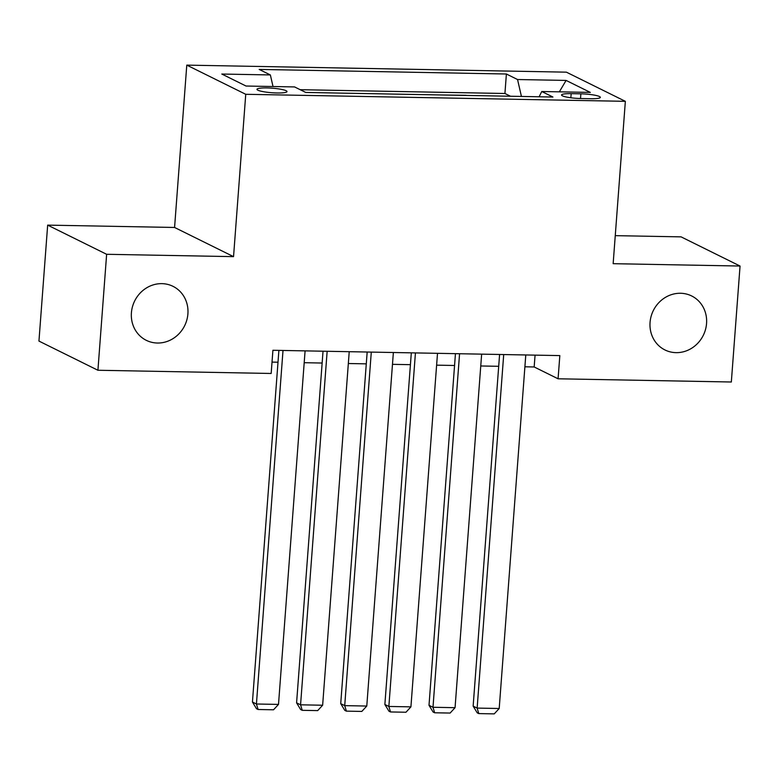 <?xml version="1.0" encoding="UTF-8"?>
<svg xmlns="http://www.w3.org/2000/svg" width="779" height="779" viewBox="0 0 779 779"><rect width="100%" height="100%" fill="white"/><g stroke="black" fill="none" stroke-linecap="round" stroke-linejoin="round"><path stroke-width="1.17" d="M187.905 313.859A30.118 27.888 -63.7 0 1 146.306 340.335A30.118 27.888 -63.7 0 1 131.408 312.817A30.118 27.888 -63.7 0 1 173.016 286.341A30.118 27.888 -63.7 0 1 187.905 313.859M706.553 323.48A30.118 27.888 -63.7 0 1 664.954 349.956A30.118 27.888 -63.7 0 1 650.056 322.438A30.118 27.888 -63.7 0 1 691.664 295.962A30.118 27.888 -63.7 0 1 706.553 323.48M277.071 92.974A15.054 2.279 4.3 0 0 286.993 91.581A15.054 2.279 4.3 0 0 266.876 87.93A15.054 2.279 4.3 0 0 256.963 89.322A15.054 2.279 4.3 0 0 277.071 92.974M47.665 225.121L106.635 254.295L233.544 256.642L174.574 227.468L47.665 225.121L38.95 341.085L97.92 370.259L271.17 373.472L272.913 350.277L559.828 355.594L558.076 378.789L731.335 382.002L740.05 266.038L681.08 236.865L615.254 235.648M174.574 227.468L186.785 65.124L566.391 72.165L625.352 101.328L245.745 94.298L186.785 65.124M484.012 95.749L510.255 96.236M466.124 95.311L439.872 94.931M395.732 94.113L421.975 94.6M351.592 93.295L377.834 93.782M307.452 92.477L333.694 92.964M580.871 93.831L571.163 93.646A14.587 2.21 4.3 0 0 561.552 94.999A14.587 2.21 4.3 0 0 581.046 98.534L590.755 98.719A14.587 2.21 4.3 0 0 600.356 97.365A14.587 2.21 4.3 0 0 580.871 93.831L580.521 98.524M521.433 96.45L517.548 79.526L506.389 74.005L259.203 69.428L270.362 74.94L221.811 74.044L246.028 86.031L294.589 86.927L305.738 92.448L552.924 97.034L541.775 91.513L539.117 96.771M517.548 79.526L566.099 80.422L590.326 92.409L541.775 91.513M510.264 96.129L504.928 93.49L300.178 89.692M106.635 254.295L97.92 370.259M233.544 256.642L245.745 94.298M625.352 101.328L613.151 263.682L740.05 266.038M524.9 366.792L534.17 366.967L558.076 378.789M272.027 362.099L277.996 362.216M304.2 362.702L322.136 363.033M348.34 363.52L366.276 363.851M392.48 364.338L410.416 364.669M436.62 365.156L454.556 365.487M480.76 365.974L498.696 366.305M535.066 355.136L534.17 366.967M504.928 93.49L506.389 74.005M270.362 74.94L273.02 86.527M559.341 91.834L566.099 80.422M525.786 354.971L499.203 708.5L477.137 708.092L473.145 706.125L477.206 712.804L478.793 713.593L477.137 708.092L503.711 354.562M499.592 354.484L473.145 706.125M499.203 708.5L494.246 713.876L478.793 713.593M481.646 354.153L455.063 707.683L432.997 707.274L429.005 705.307L433.066 711.987L434.653 712.775L432.997 707.274L459.571 353.734M455.452 353.666L429.005 705.307M455.063 707.683L450.106 713.058L434.653 712.775M437.506 353.325L410.923 706.865L388.857 706.456L384.865 704.489L388.925 711.169L390.513 711.957L388.857 706.456L415.431 352.916M411.312 352.848L384.865 704.489M410.923 706.865L405.966 712.24L390.513 711.957M393.366 352.507L366.782 706.047L344.717 705.638L340.725 703.661L344.776 710.351L346.373 711.139L344.717 705.638L371.291 352.098M367.172 352.03L340.725 703.661M366.782 706.047L361.826 711.422L346.373 711.139M349.226 351.689L322.642 705.229L300.567 704.82L296.585 702.843L300.636 709.533L302.233 710.321L300.567 704.82L327.151 351.28M323.032 351.202L296.585 702.843M322.642 705.229L317.686 710.604L302.233 710.321M305.086 350.871L278.502 704.411L256.427 704.002L252.445 702.025L256.495 708.715L258.092 709.503L256.427 704.002L283.011 350.462M278.892 350.384L252.445 702.025M278.502 704.411L273.546 709.786L258.092 709.503M570.851 97.774L571.163 93.646"/></g></svg>
